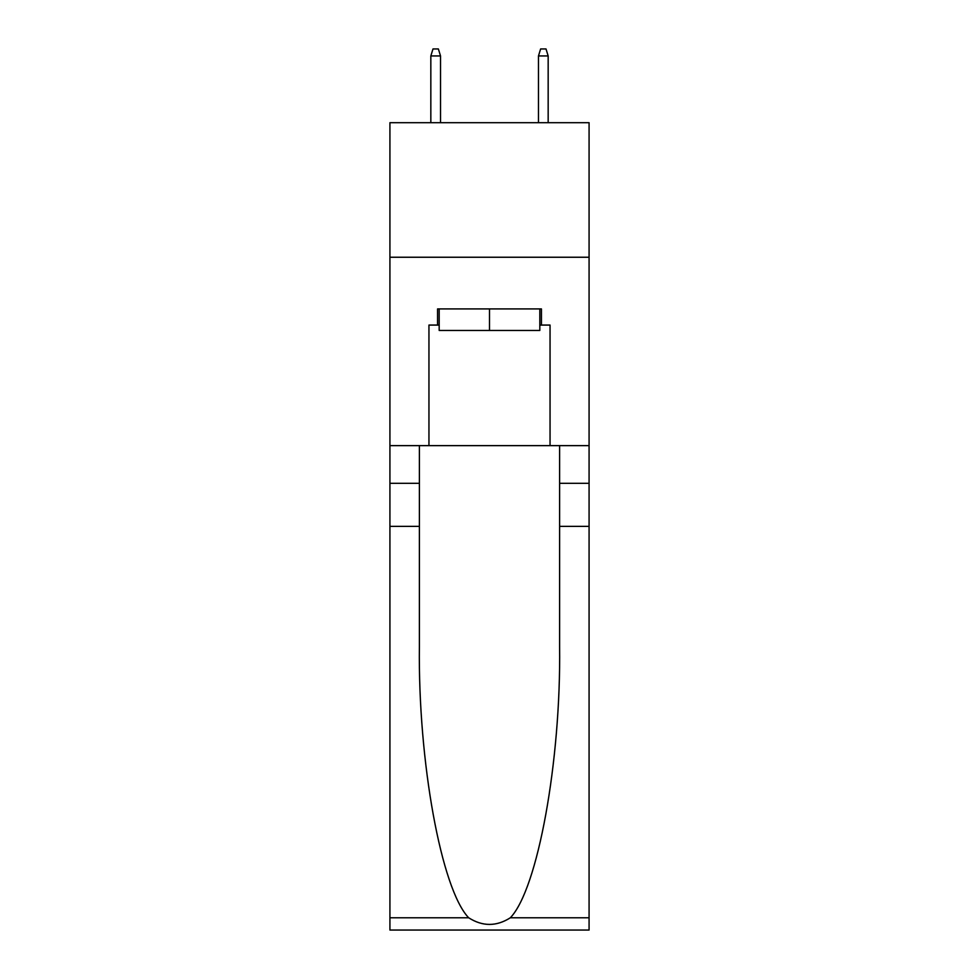 <?xml version="1.0" encoding="UTF-8"?>
<svg xmlns="http://www.w3.org/2000/svg" width="979" height="979" viewBox="0 0 979 979"><rect width="100%" height="100%" fill="white"/><g stroke="black" fill="none" stroke-linecap="round" stroke-linejoin="round"><path stroke-width="1.47" d="M589.077 257.244L589.077 122.693L389.923 122.693L389.923 257.244L589.077 257.244L589.077 445.629L550.051 445.629L550.051 325.065L541.436 325.065L541.436 308.923L437.564 308.923L437.564 325.065L439.179 325.065M539.821 308.923L539.821 330.449L439.179 330.449L439.179 308.923M489.5 308.923L489.5 330.449M510.328 917.776L589.077 917.776L589.077 930.05L389.923 930.05L389.923 526.372L419.391 526.372L419.391 646.385C417.96 761.099 441.235 889.238 468.672 917.776C482.549 926.623 496.426 926.623 510.328 917.776C537.765 889.238 561.04 761.099 559.609 646.385L559.609 445.629M559.609 526.372L589.077 526.372L589.077 445.629M389.923 526.372L389.923 257.244M419.391 445.629L419.391 526.372M589.077 917.776L589.077 526.372M389.923 445.629L428.949 445.629L428.949 325.065L437.564 325.065M428.949 445.629L550.051 445.629M539.821 325.065L541.436 325.065M440.526 122.693L440.526 55.95L430.833 55.95L430.833 122.693M430.833 55.95L432.987 48.95L438.372 48.95L440.526 55.95M538.474 55.95L540.628 48.95L546.013 48.95L548.167 55.95L538.474 55.95L538.474 122.693M548.167 55.95L548.167 122.693M559.609 483.308L589.077 483.308M419.391 483.308L389.923 483.308M389.923 917.776L468.672 917.776"/></g></svg>
